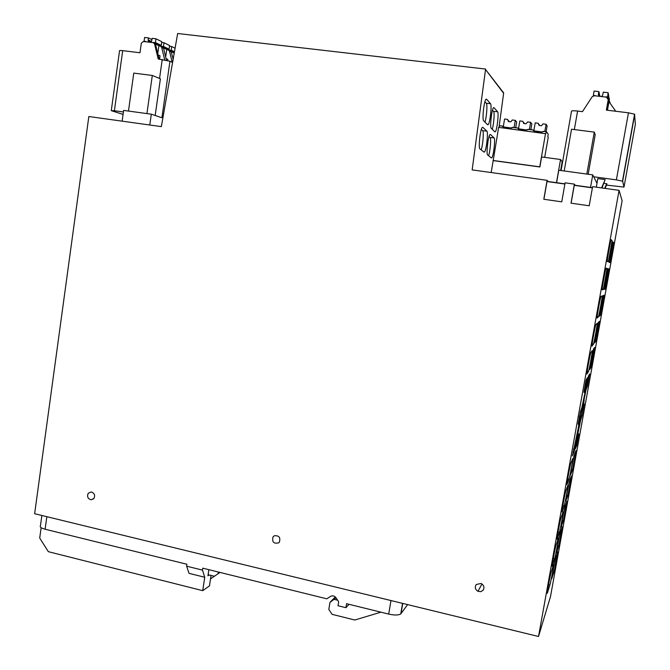 <?xml version="1.0" encoding="UTF-8"?>
<svg xmlns="http://www.w3.org/2000/svg" width="670" height="670" viewBox="0 0 670 670"><rect width="100%" height="100%" fill="white"/><g stroke="black" fill="none" stroke-linecap="round" stroke-linejoin="round"><path stroke-width="1" d="M538.521 636.5L550.489 596.585L622.12 200.715L619.072 190.347L538.521 636.5L34.639 513.714L88.834 116.521L161.353 126.622L177.659 33.5L485.599 69.06L472.166 169.895L547.105 180.331L543.806 199.258L561.761 201.838L565.103 182.835L574.383 184.124L571.016 203.169L589.198 205.782L592.607 186.662L619.072 190.347M499.041 127.225L503.614 93.298L485.541 69.513L503.664 92.895L485.541 69.513M551.862 578.21L552.005 578.244C550.949 581.702 554.701 560.991 555.597 558.428L557.725 551.837L554.241 571.125L551.862 578.143M583.93 392.285L586.124 379.957L587.439 377.679L584.692 392.754L584.927 390.468L583.888 392.277M586.443 385.484L587.548 385.694L586.049 389.798L578.344 427.862L579.081 422.217L578.118 424.144M587.548 385.694L589.675 373.91L588.461 376.004L581.92 407.36L580.362 411.874L578.177 424.16M581.133 415.517L582.121 415.71L580.689 420.006L574.659 449.285L573.461 449.051M572.934 451.974L573.972 452.183L574.659 449.285M573.972 452.183L572.381 455.843M582.121 415.71L584.24 403.985L583.444 405.601L584.198 399.931L572.448 455.86M575.304 448.975L577.984 434.294L577.783 436.329L578.821 433.909L576.753 445.475L575.245 448.959M611.216 239.676L611.057 240.036C610.169 242.632 606.777 261.978 607.288 261.543L608.41 261.677L612.104 240.697L610.923 240.522M611.233 239.676L612.104 240.697M609.097 262.397L610.135 262.556L609.114 262.422L612.723 241.92L613.67 242.54L612.598 242.381M610.135 262.556L613.67 242.54M607.104 268.385L605.931 268.452C605.035 271.065 601.61 290.579 602.171 289.85L603.419 289.264L607.104 268.385L606.015 268.218M604.24 288.678L605.37 288.862L604.231 289.373M605.37 288.862L608.896 268.93L607.992 268.653L604.24 289.373M600.998 296.366L600.839 296.726C599.926 299.364 596.459 319.054 597.079 318.032L598.444 316.734C599.307 314.255 602.665 295.277 602.121 295.947L600.998 296.366M599.449 314.858L600.621 315.051L599.365 316.207M600.621 315.051L604.147 295.202L603.117 295.579L599.39 316.215M595.915 324.514L595.764 324.866C594.843 327.521 591.334 347.403 592.02 346.072L593.494 344.087C594.365 341.591 597.757 322.429 597.163 323.384L595.915 324.514M594.7 340.93L595.898 341.139L594.516 342.923M595.898 341.139L599.416 321.366L598.277 322.387L594.558 342.923M590.848 352.529L590.714 352.864C589.784 355.544 586.233 375.627 586.97 373.994L588.562 371.331C589.441 368.802 592.883 349.455 592.23 350.695L590.848 352.529M589.969 366.9L591.191 367.118L589.692 369.513M591.191 367.118L594.7 347.412L593.452 349.078L589.751 369.522M570.84 463.313L570.765 463.523C569.802 466.27 566.041 487.283 567.038 484.385L569.048 479.125C569.961 476.529 573.595 456.287 572.708 458.724L570.84 463.313M571.309 469.729L572.557 469.98L570.614 474.737M572.557 469.98L576.058 450.491L574.299 454.838C573.419 457.317 569.818 477.417 570.723 474.762M565.899 490.7L565.84 490.85C564.869 493.614 561.05 514.895 562.105 511.671L564.215 505.791C565.137 503.178 568.83 482.685 567.884 485.432L565.899 490.7M566.703 495.18L567.942 495.44L565.89 500.758M567.942 495.44L571.443 475.993L569.592 480.909C568.713 483.397 565.053 503.74 566.024 500.783M560.974 517.952L560.941 518.052C559.952 520.825 556.083 542.39 557.197 538.831L559.408 532.34C560.338 529.719 564.081 508.957 563.076 512.022L560.974 517.952M562.113 520.523L563.344 520.791L561.2 526.662M563.344 520.791L566.854 501.378L564.91 506.855C564.023 509.351 560.313 529.945 561.334 526.695M556.075 545.087L556.058 545.12C555.07 547.901 551.142 569.709 552.315 565.882L554.626 558.772C555.572 556.083 559.358 535.112 558.294 538.487L556.075 545.087M558.772 546.033L556.669 552.499C555.597 556.008 559.358 535.188 560.246 532.692L562.281 526.662L558.772 546.033L557.549 545.765M551.192 572.088C550.196 574.935 546.268 596.643 547.432 592.866L549.886 585.036C550.866 582.079 554.626 561.293 553.537 564.818L551.192 572.088M476.194 584.533C474.578 587.23 475.172 589.491 477.978 591.317L480.725 591.677L483.036 590.337C484.686 587.531 484.025 585.245 481.052 583.461L476.194 584.533M88.222 493.296C86.832 496.579 87.787 498.748 91.095 499.812L93.951 498.463C95.341 495.247 94.42 493.078 91.195 491.956L88.222 493.296M279.323 542.239C280.747 537.482 279.047 535.33 274.239 535.799L273.084 536.77C271.802 541.98 273.687 543.998 278.728 542.834L279.323 542.239M586.845 382.319L585.614 382.093M580.538 417.251L579.257 417M575.22 185.473L574.383 184.124M548.269 181.712L547.105 180.331M548.303 181.545L564.927 183.856M592.422 187.692L575.254 185.297M596.987 183.304L592.757 174.87L590.521 187.433M592.757 174.87L558.78 170.23L556.594 182.701M161.386 117.568L151.311 114.185L123.623 110.408L122.124 121.161M151.311 114.185L149.779 125.014M487.676 124.779L483.656 120.826C482.015 119.905 483.916 101.58 485.884 99.369L486.546 99.177L490.499 103.674C492.031 104.847 490.13 122.51 488.262 124.587L487.676 124.779M491.026 157.668L491.855 157.752L491.378 157.944L487.643 154.996C486.093 154.402 488.011 136.655 489.854 134.645L490.398 134.452L494.075 137.894L490.097 137.517L489.05 136.554M491.855 157.752C493.606 155.859 495.524 138.724 494.075 137.894M493.606 107.619L493.421 107.811C491.604 109.813 489.72 127.451 491.227 128.272L494.879 131.873L495.39 131.697C497.115 129.821 498.999 112.795 497.592 111.739L493.606 111.388C494.736 112.242 493.824 124.243 492.266 129.293M493.999 107.652L497.592 111.739M483.614 151.797L484.569 151.897L484.016 152.115L479.913 148.874C478.221 148.204 480.156 129.762 482.166 127.535L482.794 127.308L486.83 131.094L482.668 130.709L481.328 129.477M484.569 151.897C486.47 149.804 488.405 132.023 486.83 131.094M484.98 122.133C486.655 116.873 487.567 104.269 486.328 103.314L490.499 103.674M484.929 101.756L486.328 103.314M488.614 155.758C490.256 151.001 491.311 138.204 490.097 137.517M492.5 110.156L493.606 111.388M481.169 149.862C482.936 144.921 484 131.479 482.668 130.709M571.1 203.178L574.257 185.339L592.389 187.868M543.906 199.275L547.005 181.536L564.894 184.032M407.636 604.608L400.769 613.913C398.533 615.294 394.513 615.361 388.701 614.097L346.574 603.695L345.921 607.69L337.998 605.73L338.651 601.735L336.03 597.799C334.414 595.798 332.555 595.337 330.452 596.426L326.818 598.812L202.767 568.168L202.474 570.103L186.612 566.183L186.905 564.249L45.108 529.225C41.18 528.161 39.63 527.005 40.451 525.774L41.858 515.473M211.05 575.43L209.45 585.94L202.717 590.664L204.744 577.255L189.024 573.344L186.612 566.183M209.157 574.961L207.943 575.79L208.864 569.676M202.474 570.103L204.744 577.255M345.921 607.69L349.02 604.298M335.302 596.945L329.967 602.397L328.819 609.44L332.06 614.323L354.807 620.018L380.912 612.179M329.967 602.397L336.047 597.824M41.138 527.675L39.714 538.052L48.34 551.678L202.717 590.664M337.638 600.211L334.481 599.432M210.522 578.905L218.052 573.755L218.32 572.013M219.986 572.423L218.052 573.755M208.102 574.701L214.392 576.259M606.484 185.104L624.005 187.072L635.361 124.268L634.565 114.202L628.46 112.803L616.375 179.878L593.712 176.771M561.083 170.54L571.502 111.178C571.644 110.667 573.679 110.634 577.59 111.052L582.465 111.656L592.129 96.79L594.382 95.718L606.417 97.15L608.243 99.604L606.367 110.114L628.46 112.803M586.828 174.058L594.282 132.107L595.203 134.77L588.185 174.242M594.282 132.107L571.535 129.218L564.199 170.967M616.375 179.878L622.656 181.227L624.005 187.072M604.022 183.212L606.936 184.049L605.069 188.404M601.978 187.969L605.144 179.594L597.824 178.589L596.292 187.181M607.179 110.215L606.802 108.523L608.243 99.604M604.7 188.345L606.744 183.588M601.585 187.918L605.144 179.594M608.209 100.609L615.747 111.254M607.447 110.248L608.988 101.631M609.742 102.477L610.244 103.423M609.976 103.038L610.069 102.518M609.105 99.328L609.708 102.661M609.022 101.681L609.44 99.361M608.444 96.053L609.256 98.457L608.754 101.296M608.268 99.026L608.787 96.095M600.019 96.388L599.675 95.014L599.449 96.321M601.333 96.547L602.472 95.642L603.343 92.142L608.109 92.703L608.603 95.157L608.05 98.264M607.531 97.619L608.109 92.703M607.372 96.865L604.717 96.949M598.737 95.785L598.394 94.428L599.231 96.296M599.039 96.137L598.452 93.8L598.838 91.614L599.449 94.076L599.072 96.17M598.394 94.428L598.452 93.8M596.04 95.919L593.352 95.199L594.089 91.053L598.838 91.614M593.352 95.199L593.519 95.785M146.923 113.582L152.308 75.459L133.774 73.114L128.472 111.069M152.308 75.459L160.39 78.809L155.189 115.483M111.295 110.5L119.536 50.853C119.21 50.451 120.265 50.384 122.702 50.652L139.98 52.754L141.303 43.257L143.363 41.49L153.12 42.646L154.527 43.81L158.22 59.002L169.954 61.238L172.592 62.452M154.1 43.123L155.507 44.279L159.108 59.111M123.062 114.428L111.27 110.659L114.386 110.743L122.702 50.652M123.406 111.974L114.386 110.743M166.713 49.689L168.07 49.856L169.443 50.979L172.19 62.268M169.912 50.744L171.277 51.866L173.12 59.404M167.718 60.518L167.877 59.412L166.068 58.575M159.561 59.169L160.038 55.794L158.087 54.898M166.462 60.225L163.522 48.131L162.14 46.992M158.849 45.912L160.231 46.071L161.621 47.218L164.703 59.873M167.441 48.969L166.889 49.714M174.46 51.774L171.21 50.2L171.729 46.557L175.079 48.215M171.729 46.557L169.468 46.289M171.21 50.2L168.974 50.275M159.636 45.183L159.083 45.937M163.974 42.738L169.585 45.501L169.058 49.161L163.455 46.448L163.974 42.738L161.646 42.461M163.455 46.448L161.185 46.532M165.674 56.975L166.738 49.471L167.349 48.96L169.058 49.161M151.47 41.481L148.171 39.89L148.447 37.914L151.923 39.605M148.447 37.914L144.594 37.461L144.067 41.213L145.072 41.691M148.171 39.89L148.137 40.468L151.152 41.917M145.675 41.406L144.067 41.213M155.968 38.793L161.763 41.649L161.236 45.367L155.44 42.562L155.968 38.793L152.098 38.341L151.696 40.887L150.549 42.344M148.84 42.143L148.137 40.468M155.44 42.562L153.137 42.646M157.768 53.567L158.882 45.686L159.494 45.166L161.236 45.367M491.169 172.542L493.195 160.607L539.878 166.972L541.62 156.956L560.547 159.494L562.172 161.797L560.648 170.482M560.547 159.494L556.485 182.684M518.354 129.796L518.538 128.707L518.253 129.787L526.377 130.826L526.662 129.745L528.906 129.477M533.839 131.789L534.032 130.692L533.747 131.772L541.93 132.827L542.206 131.739L544.434 131.471M502.969 127.819L503.162 126.73L502.86 127.802L510.925 128.841L511.218 127.761L513.488 127.501M546.377 147.718L544.702 157.366M493.195 160.607L498.631 127.375L545.765 133.715L546.46 131.655L548.219 134.285L547.8 136.697L548.228 137.325L546.419 147.718M493.011 160.465L539.752 166.838L545.556 133.414M542.139 131.982L535.037 130.977L534.869 131.923M534.962 131.931L535.112 131.077M534.024 130.725L535.037 130.977M532.65 129.963L534.032 130.692M526.587 129.98L519.66 129L519.493 129.947M519.602 129.955L519.744 129.101M517.207 127.978L519.66 129M511.143 128.004L504.384 127.04L504.225 127.978M504.343 127.995L504.485 127.149M503.153 126.739L504.384 127.04M501.872 126.019L503.162 126.73M498.991 127.426L499.56 125.717L502.023 125.96M544.811 131.521L546.075 124.252L547.13 125.901L546.125 131.689M539.007 124.561L539.601 125.508M533.881 130.533L535.204 122.878L538.245 123.263L539.065 125.441L541.494 125.751L543.027 123.866L546.075 124.252M538.245 123.263L539.333 125.474M539.518 125.499L539.166 124.603M529.384 129.544L530.632 122.3L531.846 123.967L530.858 129.729M523.706 122.61L524.367 123.573M518.513 128.673L519.836 120.935L522.851 121.312L523.672 123.489L526.092 123.791L527.608 121.915L530.632 122.3M522.851 121.312L524.032 123.531M524.267 123.565L523.906 122.677M503.262 126.764L504.585 119L507.575 119.386L508.823 121.605M508.513 120.675L509.25 121.655M507.575 119.386L508.396 121.546L510.791 121.848L512.299 119.98L515.305 120.357L516.67 122.041L515.691 127.786M509.125 121.639L508.756 120.751M514.066 127.576L515.305 120.357M554.241 571.125L553.01 570.848M587.272 379.513L586.443 379.362M584.114 390.317L584.927 390.468M586.074 387.252L586.635 387.352M585.572 389.706L586.049 389.798M581.418 412.218L580.32 412.008M579.416 416.162L580.664 416.397M578.369 422.083L579.081 422.217M580.756 417.368L581.292 417.477M580.228 419.914L580.689 420.006M575.731 445.382L576.719 445.575M602.137 289.415L603.268 289.599M605.236 289.147L604.214 288.979M608.896 268.93L607.908 268.771M597.104 316.86L598.31 317.061M600.504 315.335L599.416 315.151M592.121 344.187L593.369 344.405M595.789 341.407L594.659 341.214M587.171 371.389L588.444 371.624M591.091 367.369L589.935 367.16M567.641 479L568.989 479.284M572.507 470.114L571.284 469.871M562.825 505.607L564.182 505.892M567.909 495.532L566.686 495.272M558.035 532.097L559.391 532.39M563.336 520.833L562.105 520.573M553.269 558.47L554.626 558.772M548.529 584.726L549.886 585.036M486.102 99.143L486.546 99.177M388.701 614.097L390.97 600.546M45.108 529.225L46.833 516.679M402.745 603.41L401.029 613.636M577.59 111.052L574.332 129.578M622.656 181.227L634.725 114.411M154.594 44.036L155.574 44.505M169.51 51.196L171.344 52.084M161.914 117.719L169.954 61.238M159.544 78.457L162.232 59.496M161.688 47.444L163.589 48.357M174.359 52.344L169.502 49.999M174.225 53.072L171.16 51.598M167.349 48.96L161.721 46.238M166.738 49.471L163.396 47.863M159.494 45.166L153.681 42.352M158.882 45.686L155.381 44.002M546.385 131.638L544.132 131.353M532.826 129.905L528.596 129.36M517.366 127.92L513.17 127.384M586.049 387.394L586.585 387.495M586.476 385.342L587.598 385.543M580.731 417.494L581.25 417.594M572.959 451.856L574.014 452.066M581.158 415.392L582.163 415.584M575.748 445.274L576.753 445.475M607.263 261.493L608.41 261.677M602.171 289.063L603.419 289.264M597.146 316.516L598.444 316.734M592.163 343.861L593.494 344.087M587.213 371.079L588.562 371.331M567.674 478.841L569.048 479.125M562.85 505.498L564.215 505.791M558.051 532.047L559.408 532.34M91.095 499.812L93.674 498.79M477.978 591.317L481.948 583.947M487.392 124.503L488.262 124.587M494.636 131.63L495.39 131.697M402.544 603.369L400.769 613.913M622.48 181.093L634.565 114.202M154.527 43.81L155.507 44.279M169.443 50.979L171.277 51.866M161.621 47.218L163.522 48.131M148.263 41.347L150.273 42.311M546.326 131.714L543.37 131.337M533.303 130.047L527.826 129.344M517.826 128.062L512.391 127.367M502.467 126.094L499.56 125.717"/></g></svg>

